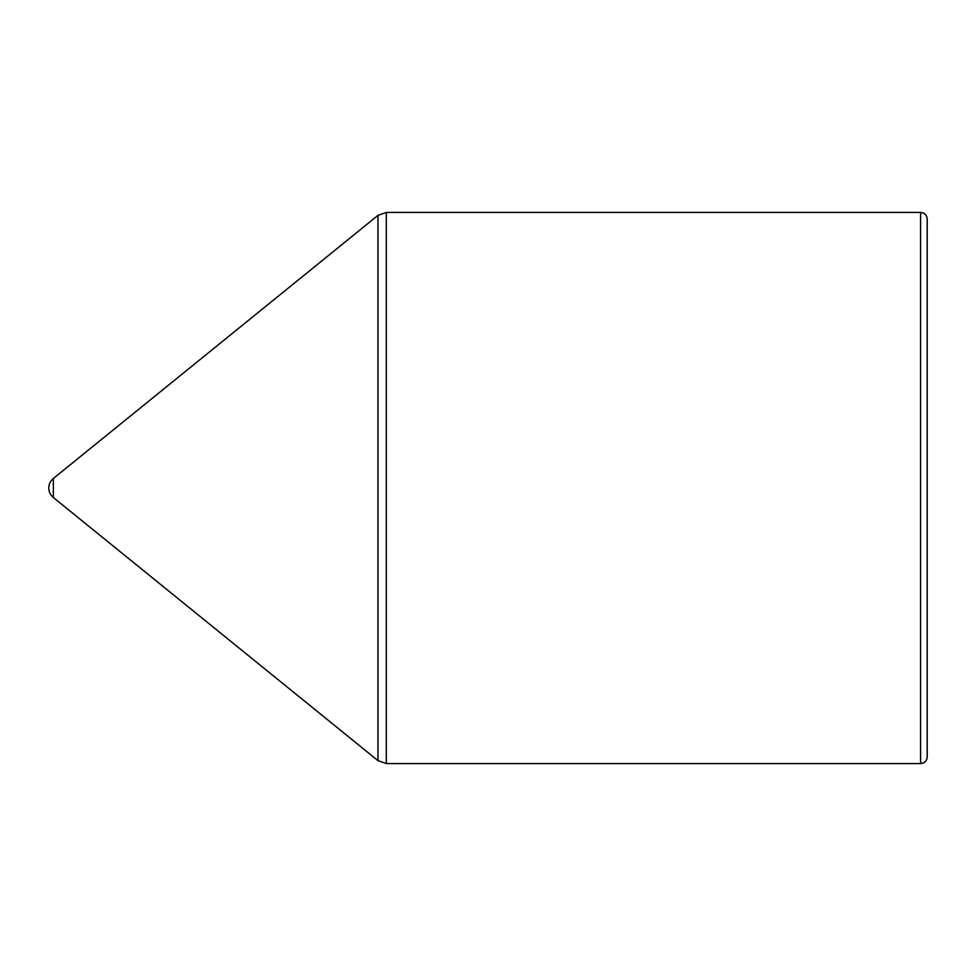 <?xml version="1.0" encoding="UTF-8"?>
<svg xmlns="http://www.w3.org/2000/svg" width="976" height="976" viewBox="0 0 976 976"><rect width="100%" height="100%" fill="white"/><g stroke="black" fill="none" stroke-linecap="round" stroke-linejoin="round"><path stroke-width="1.46" d="M927.2 488L927.2 756.949C926.81 760.975 924.601 763.183 920.575 763.574L920.575 212.426C924.601 212.817 926.81 215.025 927.2 219.051L927.2 488M53.338 497.516A12.261 12.261 0 0 1 53.338 478.484L53.338 497.516L377.968 760.621L377.968 215.379L386.301 212.426L386.301 763.574L377.968 760.621M386.301 763.574L920.575 763.574M386.301 212.426L920.575 212.426M53.338 478.484L377.968 215.379"/></g></svg>
